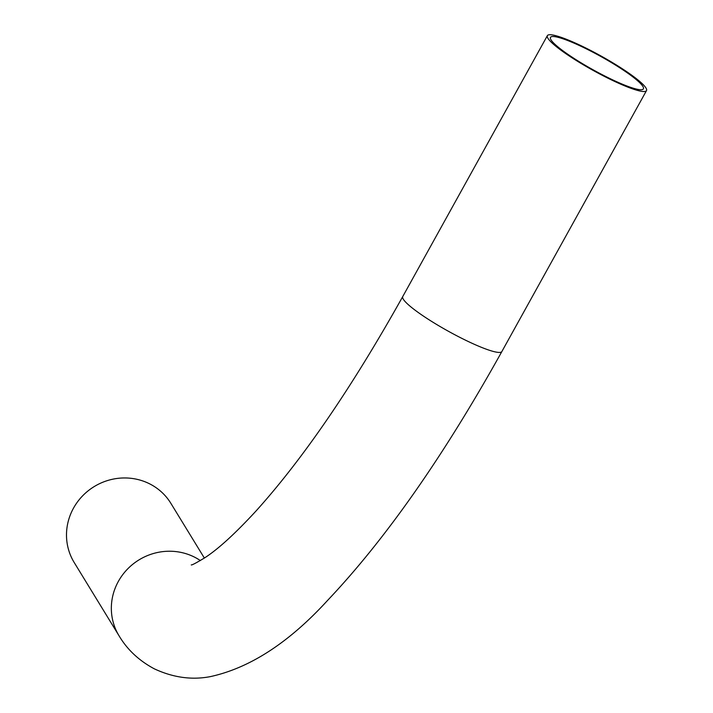 <?xml version="1.0" encoding="UTF-8"?>
<svg xmlns="http://www.w3.org/2000/svg" width="713" height="713" viewBox="0 0 713 713"><rect width="100%" height="100%" fill="white"/><g stroke="black" fill="none" stroke-linecap="round" stroke-linejoin="round"><path stroke-width="1.07" d="M642.868 86.407A53.11 7.7 -151 0 1 643.393 88.875A53.11 7.7 -151 0 1 599.036 73.02A53.11 7.7 -151 0 1 551.006 39.848A53.11 7.7 -151 0 1 550.481 37.379A53.11 7.7 -151 0 1 594.838 53.225A53.11 7.7 -151 0 1 642.868 86.407M200.362 560.57A56.675 54.322 -31.5 0 0 194.569 557.156A56.675 54.322 -31.5 0 0 118.376 581.371A56.675 54.322 -31.5 0 0 119.044 635.791L74.197 562.512A56.675 54.322 -31.5 0 1 73.528 508.093A56.675 54.322 -31.5 0 1 121.861 478.022A56.675 54.322 -31.5 0 1 170.87 503.342L204.364 558.065M547.932 38.288A56.675 8.217 -151 0 1 547.37 35.65A56.675 8.217 -151 0 1 594.695 52.566A56.675 8.217 -151 0 1 645.942 87.966A56.675 8.217 -151 0 1 646.504 90.604A56.675 8.217 -151 0 1 599.178 73.689A56.675 8.217 -151 0 1 547.932 38.288M119.044 635.791C127.253 649.632 138.999 660.639 154.293 668.821C173.036 677.555 191.654 680.166 210.148 676.664C249.808 668.063 288.934 642.671 327.525 600.471C385.403 539.367 443.522 456.373 501.881 351.518A56.675 8.217 -151 0 1 460.741 337.81A56.675 8.217 -151 0 1 403.3 299.202A56.675 8.217 -151 0 1 402.747 296.563C352.106 387.097 303.283 458.486 256.279 510.713C235.424 533.377 218.294 549.046 204.898 557.709C196.316 562.896 191.77 565.293 191.253 564.91M402.747 296.563L547.37 35.65M501.881 351.518L646.504 90.604"/></g></svg>
